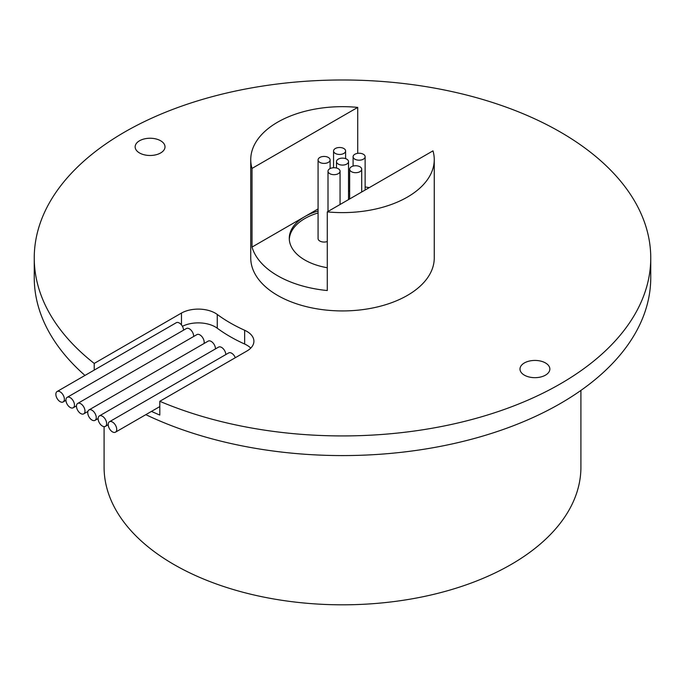 <?xml version="1.0" encoding="UTF-8"?>
<svg xmlns="http://www.w3.org/2000/svg" width="685" height="685" viewBox="0 0 685 685"><rect width="100%" height="100%" fill="white"/><g stroke="black" fill="none" stroke-linecap="round" stroke-linejoin="round"><path stroke-width="1.03" d="M112.468 431.875A6.019 3.476 -120 0 0 115.482 432.175A6.019 3.476 -120 0 0 116.407 427.354A6.019 3.476 -120 0 0 112.468 422.046A6.019 3.476 -120 0 0 109.463 421.746A6.019 3.476 -120 0 0 108.538 426.575A6.019 3.476 -120 0 0 112.468 431.875M235.315 357.707A6.019 3.476 -120 0 0 231.676 353.229A6.019 3.476 -120 0 0 228.662 352.929L109.463 421.746M102.39 426.053A6.019 3.476 -120 0 0 105.396 426.353A6.019 3.476 -120 0 0 106.321 421.532A6.019 3.476 -120 0 0 102.39 416.223A6.019 3.476 -120 0 0 99.376 415.923A6.019 3.476 -120 0 0 98.452 420.753A6.019 3.476 -120 0 0 102.39 426.053M225.836 354.556A6.019 3.476 -120 0 0 221.589 347.406A6.019 3.476 -120 0 0 218.575 347.107L99.376 415.923M92.004 420.059A6.019 3.476 -120 0 0 95.018 420.359A6.019 3.476 -120 0 0 95.934 415.538A6.019 3.476 -120 0 0 92.004 410.229A6.019 3.476 -120 0 0 88.99 409.93A6.019 3.476 -120 0 0 88.074 414.759A6.019 3.476 -120 0 0 92.004 420.059M215.458 348.905A6.019 3.476 -120 0 0 211.203 341.413A6.019 3.476 -120 0 0 208.197 341.113L88.99 409.93M80.736 413.552A6.019 3.476 -120 0 0 83.741 413.851A6.019 3.476 -120 0 0 84.666 409.031A6.019 3.476 -120 0 0 80.736 403.722A6.019 3.476 -120 0 0 77.722 403.422A6.019 3.476 -120 0 0 76.797 408.251A6.019 3.476 -120 0 0 80.736 413.552M204.027 343.519A6.019 3.476 -120 0 0 199.934 334.905A6.019 3.476 -120 0 0 196.92 334.605L77.722 403.422M70.204 407.472A6.019 3.476 -120 0 0 73.209 407.772A6.019 3.476 -120 0 0 74.134 402.951A6.019 3.476 -120 0 0 70.204 397.642A6.019 3.476 -120 0 0 67.19 397.343A6.019 3.476 -120 0 0 66.265 402.172A6.019 3.476 -120 0 0 70.204 407.472M193.649 336.489A6.019 3.476 -120 0 0 189.402 328.826A6.019 3.476 -120 0 0 186.388 328.526L67.19 397.343M60.117 401.65A6.019 3.476 -120 0 0 63.123 401.949A6.019 3.476 -120 0 0 64.047 397.12A6.019 3.476 -120 0 0 60.117 391.82A6.019 3.476 -120 0 0 57.103 391.52A6.019 3.476 -120 0 0 56.179 396.341A6.019 3.476 -120 0 0 60.117 401.65M183.571 330.153A6.019 3.476 -120 0 0 179.316 323.003A6.019 3.476 -120 0 0 176.302 322.703L57.103 391.52M160.632 140.767A14.933 8.622 0 0 0 144.364 138.901A14.933 8.622 0 0 0 135.15 146.864A14.933 8.622 0 0 0 139.517 152.96A14.933 8.622 0 0 0 155.795 154.827A14.933 8.622 0 0 0 165.008 146.864A14.933 8.622 0 0 0 160.632 140.767M545.483 362.956A14.933 8.622 0 0 0 529.205 361.089A14.933 8.622 0 0 0 519.992 369.052A14.933 8.622 0 0 0 524.367 375.149A14.933 8.622 0 0 0 540.636 377.015A14.933 8.622 0 0 0 549.849 369.052A14.933 8.622 0 0 0 545.483 362.956M182.407 326.317A24.086 13.905 0 0 1 217.256 328.218A158.946 91.764 0 0 0 230.109 336.609A158.946 91.764 0 0 0 244.648 344.033L244.648 330.264A24.086 13.905 0 0 1 253.904 341.224A24.086 13.905 0 0 1 246.429 351.294L159.81 401.299A308.25 177.963 0 0 0 481.615 416.771A308.25 177.963 0 0 0 650.75 257.954A308.25 177.963 0 0 0 560.467 132.111A308.25 177.963 0 0 0 224.534 93.537A308.25 177.963 0 0 0 34.25 257.954A308.25 177.963 0 0 0 94.213 363.427L181.474 313.054A24.086 13.905 0 0 1 217.256 314.449A158.946 91.764 0 0 0 230.109 322.841A158.946 91.764 0 0 0 244.648 330.264M354.856 159.177A6.019 3.476 0 0 0 361.415 159.93A6.019 3.476 0 0 0 365.131 156.719A6.019 3.476 0 0 0 363.367 154.262A6.019 3.476 0 0 0 356.808 153.508A6.019 3.476 0 0 0 353.092 156.719A6.019 3.476 0 0 0 354.856 159.177M335.325 153.431A6.019 3.476 0 0 0 341.883 154.185A6.019 3.476 0 0 0 345.608 150.974A6.019 3.476 0 0 0 343.844 148.517A6.019 3.476 0 0 0 337.277 147.763A6.019 3.476 0 0 0 333.561 150.974A6.019 3.476 0 0 0 335.325 153.431M319.826 162.379A6.019 3.476 0 0 0 326.394 163.133A6.019 3.476 0 0 0 330.11 159.922A6.019 3.476 0 0 0 328.346 157.464A6.019 3.476 0 0 0 321.787 156.711A6.019 3.476 0 0 0 318.071 159.922A6.019 3.476 0 0 0 319.826 162.379M318.071 159.922L318.071 238.577A6.019 3.476 0 0 0 319.826 241.034A6.019 3.476 0 0 0 327.284 241.522M329.776 173.656A6.019 3.476 0 0 0 336.344 174.41A6.019 3.476 0 0 0 340.06 171.199A6.019 3.476 0 0 0 338.296 168.741A6.019 3.476 0 0 0 331.737 167.988A6.019 3.476 0 0 0 328.012 171.199A6.019 3.476 0 0 0 329.776 173.656M351.422 171.678A6.019 3.476 0 0 0 357.99 172.432A6.019 3.476 0 0 0 361.706 169.221A6.019 3.476 0 0 0 359.942 166.763A6.019 3.476 0 0 0 353.374 166.01A6.019 3.476 0 0 0 349.658 169.221A6.019 3.476 0 0 0 351.422 171.678M338.244 164.066A6.019 3.476 0 0 0 344.803 164.82A6.019 3.476 0 0 0 348.519 161.609A6.019 3.476 0 0 0 346.756 159.151A6.019 3.476 0 0 0 340.197 158.398A6.019 3.476 0 0 0 336.481 161.609A6.019 3.476 0 0 0 338.244 164.066M318.071 210.997A53.224 30.731 0 0 0 304.868 216.563A53.224 30.731 0 0 0 289.275 238.294A53.224 30.731 0 0 0 304.868 260.017A53.224 30.731 0 0 0 327.284 267.741M318.071 212.958A53.224 30.731 0 0 0 289.31 239.279M327.284 211.879L327.284 290.534A91.756 52.976 180 0 1 277.622 275.747A91.756 52.976 180 0 1 252.02 247.079L252.02 168.424A91.756 52.976 0 0 1 250.744 159.639L250.744 257.954A91.756 52.976 0 0 0 277.622 295.415A91.756 52.976 0 0 0 377.615 306.897A91.756 52.976 0 0 0 434.256 257.954L434.256 159.639A91.756 52.976 0 0 0 432.98 150.854L327.284 211.879A91.756 52.976 0 0 0 434.256 159.639M104.086 426.627L104.086 467.17A238.414 137.642 0 0 0 173.913 564.5A238.414 137.642 0 0 0 433.733 594.34A238.414 137.642 0 0 0 580.914 467.17L580.914 390.424M151.479 411.394A308.25 177.963 0 0 0 159.81 415.067L159.81 401.299M145.828 414.656A308.25 177.963 0 0 0 473.635 438.674A308.25 177.963 0 0 0 650.75 277.622L650.75 257.954M94.213 370.097L94.213 363.427M34.25 257.954L34.25 277.622A308.25 177.963 0 0 0 84.974 375.431M318.071 208.942L252.02 247.079M357.716 153.337L357.716 107.399A91.756 52.976 0 0 0 250.744 159.639M365.131 186.954A91.756 52.976 180 0 1 369.292 187.63M357.716 107.399L252.02 168.424M349.658 190.704L348.519 191.363M250.744 348.108A24.086 13.905 0 0 0 244.648 344.033M181.474 324.921L181.474 313.054M217.256 328.218L217.256 314.449M115.482 432.175L159.81 406.582M105.396 426.353L108.221 424.726M95.018 420.359L98.135 418.561M83.741 413.851L87.903 411.445M73.209 407.772L76.48 405.88M63.123 401.949L65.948 400.323M365.131 156.719L365.131 190.028M345.608 150.974L345.608 158.629M330.11 159.922L330.11 168.561M340.06 171.199L340.06 204.507M361.706 169.221L361.706 192.005M348.519 161.609L348.519 199.618M336.481 161.609L336.481 168.022M349.658 169.221L349.658 198.958M328.012 171.199L328.012 211.459M333.561 150.974L333.561 167.731M353.092 156.719L353.092 166.078"/></g></svg>

